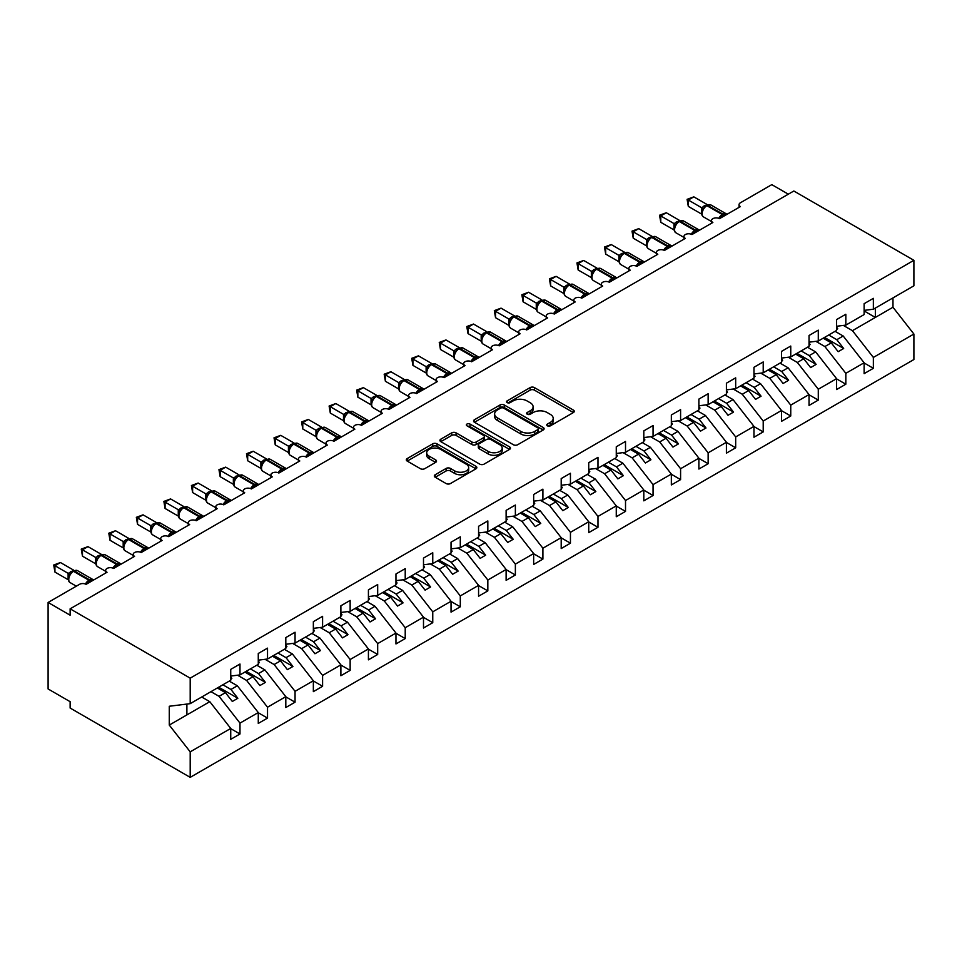 <?xml version="1.0" encoding="UTF-8"?>
<svg xmlns="http://www.w3.org/2000/svg" width="962" height="962" viewBox="0 0 962 962"><rect width="100%" height="100%" fill="white"/><g stroke="black" fill="none" stroke-linecap="round" stroke-linejoin="round"><path stroke-width="1.44" d="M547.378 425.829A2.14 1.239 0 0 0 550.396 425.829L573.376 412.566A3.054 1.768 0 0 0 574.278 411.327A3.054 1.768 0 0 0 573.376 410.077L534.451 387.602A3.054 1.768 0 0 0 530.134 387.602L507.154 400.865A2.14 1.239 0 0 0 506.529 401.743A2.14 1.239 0 0 0 507.154 402.609A2.14 1.239 0 0 0 510.185 402.609L513.155 400.901A9.788 5.652 0 0 1 526.996 400.901L530.242 402.765A9.788 5.652 0 0 1 533.104 406.77A9.788 5.652 0 0 1 530.242 410.762L527.26 412.482A2.14 1.239 0 0 0 526.635 413.347A2.14 1.239 0 0 0 527.26 414.225A2.14 1.239 0 0 0 530.29 414.225L533.261 412.506A9.788 5.652 0 0 1 547.101 412.506L550.348 414.382A9.788 5.652 0 0 1 553.21 418.374A9.788 5.652 0 0 1 550.348 422.366L547.378 424.086A2.14 1.239 0 0 0 546.753 424.963A2.14 1.239 0 0 0 547.378 425.829L547.378 424.086M435.197 474.747A3.054 1.768 0 0 0 434.307 475.998A3.054 1.768 0 0 0 435.197 477.236L446.115 483.549A3.054 1.768 0 0 0 450.444 483.549L475.962 468.819A3.054 1.768 0 0 0 476.851 467.568A3.054 1.768 0 0 0 475.962 466.317L437.037 443.843A3.054 1.768 0 0 0 432.708 443.843L407.191 458.573A3.054 1.768 0 0 0 406.301 459.824A3.054 1.768 0 0 0 407.191 461.075L420.382 468.686A3.054 1.768 0 0 0 424.711 468.686L435.63 462.385A3.054 1.768 0 0 0 436.52 461.135A3.054 1.768 0 0 0 435.63 459.884L429.088 456.108A8.177 4.726 0 0 1 426.695 452.765A8.177 4.726 0 0 1 431.746 448.412A8.177 4.726 0 0 1 440.656 449.434L466.281 464.225A8.177 4.726 0 0 1 468.674 467.568A8.177 4.726 0 0 1 463.624 471.933A8.177 4.726 0 0 1 454.713 470.899L450.444 468.434A3.054 1.768 0 0 0 446.115 468.434L435.197 474.747L435.197 477.236M864.116 310.377L873.364 309.223L913.9 285.822L913.9 260.317L793.83 191.005L70.13 608.826L70.13 615.187L48.1 602.465L79.497 584.343A4.678 2.694 0 0 1 86.099 584.343L107.035 572.258A4.678 2.694 0 0 1 105.664 570.358A4.678 2.694 0 0 1 108.55 567.857A4.678 2.694 0 0 1 113.636 568.446L134.572 556.361A4.678 2.694 0 0 1 133.201 554.449A4.678 2.694 0 0 1 136.087 551.96A4.678 2.694 0 0 1 141.173 552.549L162.109 540.464A4.678 2.694 0 0 1 160.738 538.552A4.678 2.694 0 0 1 163.624 536.062A4.678 2.694 0 0 1 168.723 536.652L189.646 524.567A4.678 2.694 0 0 1 188.275 522.655A4.678 2.694 0 0 1 191.161 520.165A4.678 2.694 0 0 1 196.26 520.743L217.184 508.67A4.678 2.694 0 0 1 215.813 506.758A4.678 2.694 0 0 1 218.699 504.268A4.678 2.694 0 0 1 223.797 504.846L244.721 492.76A4.678 2.694 0 0 1 243.35 490.86A4.678 2.694 0 0 1 246.236 488.359A4.678 2.694 0 0 1 251.335 488.949L272.258 476.863A4.678 2.694 0 0 1 270.887 474.963A4.678 2.694 0 0 1 273.773 472.462A4.678 2.694 0 0 1 278.872 473.051L299.795 460.966A4.678 2.694 0 0 1 298.424 459.054A4.678 2.694 0 0 1 301.31 456.565A4.678 2.694 0 0 1 306.409 457.154L327.333 445.069A4.678 2.694 0 0 1 325.974 443.157A4.678 2.694 0 0 1 328.848 440.668A4.678 2.694 0 0 1 333.946 441.257L354.87 429.172A4.678 2.694 0 0 1 353.511 427.26A4.678 2.694 0 0 1 356.397 424.771A4.678 2.694 0 0 1 361.484 425.348L382.419 413.275A4.678 2.694 0 0 1 381.048 411.363A4.678 2.694 0 0 1 383.934 408.874A4.678 2.694 0 0 1 389.021 409.451L409.956 397.366A4.678 2.694 0 0 1 408.585 395.466A4.678 2.694 0 0 1 411.471 392.965A4.678 2.694 0 0 1 416.558 393.554L437.494 381.469A4.678 2.694 0 0 1 436.123 379.569A4.678 2.694 0 0 1 439.009 377.068A4.678 2.694 0 0 1 444.095 377.657L465.031 365.572A4.678 2.694 0 0 1 463.66 363.66A4.678 2.694 0 0 1 466.546 361.171A4.678 2.694 0 0 1 471.633 361.76L492.568 349.675A4.678 2.694 0 0 1 491.197 347.763A4.678 2.694 0 0 1 494.083 345.274A4.678 2.694 0 0 1 499.17 345.863L520.105 333.778A4.678 2.694 0 0 1 518.734 331.866A4.678 2.694 0 0 1 521.62 329.377A4.678 2.694 0 0 1 526.719 329.954L547.643 317.881A4.678 2.694 0 0 1 546.272 315.969A4.678 2.694 0 0 1 549.158 313.48A4.678 2.694 0 0 1 554.256 314.057L575.18 301.972A4.678 2.694 0 0 1 573.809 300.072A4.678 2.694 0 0 1 576.695 297.571A4.678 2.694 0 0 1 581.794 298.16L602.717 286.075A4.678 2.694 0 0 1 601.346 284.175A4.678 2.694 0 0 1 604.232 281.674A4.678 2.694 0 0 1 609.331 282.263L630.254 270.178A4.678 2.694 0 0 1 628.883 268.266A4.678 2.694 0 0 1 631.769 265.777A4.678 2.694 0 0 1 636.868 266.366L657.792 254.281A4.678 2.694 0 0 1 656.421 252.369A4.678 2.694 0 0 1 659.307 249.88A4.678 2.694 0 0 1 664.405 250.469L685.329 238.384A4.678 2.694 0 0 1 683.97 236.472A4.678 2.694 0 0 1 686.844 233.982A4.678 2.694 0 0 1 691.943 234.56L712.866 222.487A4.678 2.694 0 0 1 711.507 220.575A4.678 2.694 0 0 1 714.393 218.085A4.678 2.694 0 0 1 719.48 218.663L740.415 206.577A4.678 2.694 180 0 1 739.044 204.678A4.678 2.694 180 0 1 740.415 202.766L771.801 184.644L788.323 194.18M913.9 260.317L190.199 678.15L70.13 608.826M513.371 444.721A3.054 1.768 0 0 0 517.7 444.721L543.205 429.99A3.054 1.768 0 0 0 544.107 428.739A3.054 1.768 0 0 0 543.205 427.489L504.292 405.014A3.054 1.768 0 0 0 499.963 405.014L474.446 419.745A3.054 1.768 0 0 0 473.544 420.995A3.054 1.768 0 0 0 474.446 422.246L513.371 444.721M467.845 426.298A2.14 1.239 0 0 1 470.009 426.599L470.009 424.062L509.583 446.897A3.054 1.768 0 0 1 510.485 448.148A3.054 1.768 0 0 1 509.583 449.398L484.066 464.129A3.054 1.768 0 0 1 479.749 464.129L440.824 441.654L451.743 435.401L451.743 432.852L440.824 439.165A3.054 1.768 0 0 0 439.923 440.416A3.054 1.768 0 0 0 440.824 441.654L440.824 439.165M451.743 435.401A3.054 1.768 0 0 1 456.06 435.401L456.06 432.852A3.054 1.768 0 0 0 451.743 432.852M456.06 432.852L471.849 441.967A3.054 1.768 0 0 0 476.178 441.967L483.417 437.794A3.054 1.768 0 0 0 484.319 436.544A3.054 1.768 0 0 0 483.417 435.293L466.991 425.805A2.14 1.239 0 0 1 466.354 424.927A2.14 1.239 0 0 1 467.676 423.785A2.14 1.239 0 0 1 470.009 424.062M190.199 678.15L190.199 703.655L230.736 680.242L230.736 669.372L239.983 664.033L239.983 674.903L230.736 676.058M239.983 674.903L258.273 664.345L258.273 653.475L267.52 648.135L267.52 659.006L258.273 660.16M267.52 659.006L285.81 648.448L285.81 637.578L295.057 632.226L295.057 643.109L285.81 644.263M295.057 643.109L313.347 632.551L313.347 621.668L322.595 616.329L322.595 627.212L313.347 628.354M322.595 627.212L340.885 616.654L340.885 605.771L350.144 600.432L350.144 611.303L340.885 612.457M350.144 611.303L368.422 600.757L368.422 589.874L377.681 584.535L377.681 595.406L368.422 596.56M377.681 595.406L395.959 584.848L395.959 573.977L405.218 568.638L405.218 579.509L395.959 580.663M405.218 579.509L423.496 568.951L423.496 558.08L432.756 552.741L432.756 563.612L423.496 564.766M432.756 563.612L451.034 553.054L451.034 542.183L460.293 536.832L460.293 547.715L451.034 548.869M460.293 547.715L478.571 537.157L478.571 526.274L487.83 520.935L487.83 531.818L478.571 532.96M487.83 531.818L506.12 521.26L506.12 510.377L515.367 505.038L515.367 515.909L506.12 517.063M515.367 515.909L533.657 505.363L533.657 494.48L542.905 489.141L542.905 500.012L533.657 501.166M542.905 500.012L561.195 489.454L561.195 478.583L570.442 473.244L570.442 484.114L561.195 485.269M570.442 484.114L588.732 473.557L588.732 462.686L597.979 457.347L597.979 468.217L588.732 469.372M597.979 468.217L616.269 457.659L616.269 446.789L625.516 441.438L625.516 452.32L616.269 453.475M625.516 452.32L643.806 441.762L643.806 430.88L653.054 425.541L653.054 436.423L643.806 437.566M653.054 436.423L671.344 425.865L671.344 414.983L680.591 409.644L680.591 420.514L671.344 421.669M680.591 420.514L698.881 409.968L698.881 399.086L708.14 393.747L708.14 404.617L698.881 405.772M708.14 404.617L726.418 394.059L726.418 383.189L735.677 377.85L735.677 388.72L726.418 389.875M735.677 388.72L753.955 378.162L753.955 367.292L763.215 361.952L763.215 372.823L753.955 373.977M763.215 372.823L781.493 362.265L781.493 351.395L790.752 346.043L790.752 356.926L781.493 358.08M790.752 356.926L809.03 346.368L809.03 335.497L818.289 330.146L818.289 341.029L809.03 342.183M818.289 341.029L836.567 330.471L836.567 319.588L845.826 314.249L845.826 325.12L836.567 326.274M230.736 728.643L239.983 733.982L239.983 723.111L258.273 712.553L237.337 685.774L229.245 681.108M210.955 691.666L219.059 696.332L239.983 723.111M258.273 712.746L267.52 718.085L267.52 707.214L285.81 696.656L264.875 669.877L256.782 665.211M237.542 675.204L246.597 680.435L267.52 707.214M285.81 696.849L295.057 702.188L295.057 691.317L313.347 680.759L292.424 653.98L284.319 649.302M265.079 659.307L274.134 664.538L295.057 691.317M313.347 680.952L322.595 686.291L322.595 675.408L340.885 664.862L319.961 638.083L311.856 633.405M292.616 643.41L301.671 648.641L322.595 675.408M340.885 665.043L350.144 670.394L350.144 659.511L368.422 648.953L347.498 622.186L339.394 617.508M320.154 627.513L329.208 632.743L350.144 659.511M368.422 649.146L377.681 654.485L377.681 643.614L395.959 633.056L375.036 606.288L366.931 601.611M347.691 611.616L356.746 616.846L377.681 643.614M395.959 633.249L405.218 638.588L405.218 627.717L423.496 617.159L402.573 590.379L394.48 585.714M375.228 595.718L384.283 600.937L405.218 627.717M423.496 617.351L432.756 622.691L432.756 611.82L451.034 601.262L430.11 574.482L422.017 569.817M402.765 579.809L411.82 585.04L432.756 611.82M451.034 601.454L460.293 606.794L460.293 595.923L478.571 585.365L457.647 558.585L449.555 553.908M430.303 563.912L439.357 569.143L460.293 595.923M478.571 585.557L487.83 590.896L487.83 580.014L506.12 569.468L485.185 542.688L477.092 538.011M457.84 548.015L466.895 553.246L487.83 580.014M506.12 569.648L515.367 574.999L515.367 564.117L533.657 553.559L512.722 526.791L504.629 522.113M485.377 532.118L494.444 537.349L515.367 564.117M533.657 553.751L542.905 559.102L542.905 548.22L561.195 537.662L540.259 510.894L532.166 506.216M512.926 516.221L521.981 521.452L542.905 548.22M561.195 537.854L570.442 543.193L570.442 532.323L588.732 521.765L567.796 494.997L559.704 490.319M540.464 500.324L549.518 505.543L570.442 532.323M588.732 521.957L597.979 527.296L597.979 516.426L616.269 505.868L595.334 479.088L587.241 474.422M568.001 484.415L577.056 489.646L597.979 516.426M616.269 506.06L625.516 511.399L625.516 500.529L643.806 489.971L622.871 463.191L614.778 458.513M595.538 468.518L604.593 473.749L625.516 500.529M643.806 490.163L653.054 495.502L653.054 484.62L671.344 474.074L650.42 447.294L642.315 442.616M623.075 452.621L632.13 457.852L653.054 484.62M671.344 474.254L680.591 479.605L680.591 468.722L698.881 458.165L677.957 431.397L669.853 426.719M650.613 436.724L659.667 441.955L680.591 468.722M698.881 458.357L708.14 463.708L708.14 452.825L726.418 442.267L705.495 415.5L697.39 410.822M678.15 420.827L687.205 426.058L708.14 452.825M726.418 442.46L735.677 447.799L735.677 436.928L753.955 426.37L733.032 399.603L724.927 394.925M705.687 404.93L714.742 410.149L735.677 436.928M753.955 426.563L763.215 431.902L763.215 421.031L781.493 410.473L760.569 383.694L752.476 379.028M733.224 389.021L742.279 394.252L763.215 421.031M781.493 410.666L790.752 416.005L790.752 405.134L809.03 394.576L788.106 367.797L780.014 363.119M760.762 373.124L769.816 378.355L790.752 405.134M809.03 394.769L818.289 400.108L818.289 389.225L836.567 378.679L815.644 351.9L807.551 347.222M788.299 357.227L797.354 362.458L818.289 389.225M836.567 378.86L845.826 384.211L845.826 373.328L864.116 362.77L864.116 373.653L873.364 368.314L873.364 357.431L913.9 334.03L913.9 359.535L190.199 777.356L70.13 708.044L70.13 701.683L48.1 688.96L48.1 602.465M815.836 341.33L824.891 346.56L845.826 373.328M873.364 309.223L873.364 298.352L864.116 303.691L864.116 314.574L845.826 325.12M864.116 362.963L873.364 368.314M843.373 325.433L852.44 330.663L873.364 357.431M190.199 703.655L169.264 706.252L169.264 725.083L209.8 701.683L201.707 697.005M209.8 701.683L230.736 728.45L230.736 739.333L239.983 733.982M267.52 718.085L258.273 723.424L258.273 712.553M295.057 702.188L285.81 707.527L285.81 696.656M322.595 686.291L313.347 691.63L313.347 680.759M350.144 670.394L340.885 675.733L340.885 664.862M377.681 654.485L368.422 659.836L368.422 648.953M405.218 638.588L395.959 643.939L395.959 633.056M432.756 622.691L423.496 628.03L423.496 617.159M460.293 606.794L451.034 612.133L451.034 601.262M487.83 590.896L478.571 596.236L478.571 585.365M515.367 574.999L506.12 580.339L506.12 569.468M542.905 559.102L533.657 564.441L533.657 553.559M570.442 543.193L561.195 548.544L561.195 537.662M597.979 527.296L588.732 532.635L588.732 521.765M625.516 511.399L616.269 516.738L616.269 505.868M653.054 495.502L643.806 500.841L643.806 489.971M680.591 479.605L671.344 484.944L671.344 474.074M708.14 463.708L698.881 469.047L698.881 458.165M735.677 447.799L726.418 453.15L726.418 442.267M763.215 431.902L753.955 437.241L753.955 426.37M790.752 416.005L781.493 421.344L781.493 410.473M818.289 400.108L809.03 405.447L809.03 394.576M845.826 384.211L836.567 389.55L836.567 378.679M169.264 725.083L190.199 751.851L230.736 728.45M190.199 751.851L190.199 777.356M219.059 696.332L225.445 692.652L232.335 701.454L237.842 698.28L230.952 689.465L237.337 685.774M217.352 687.974L225.445 692.652M222.859 684.788L230.952 689.465M246.597 680.435L252.982 676.743L259.872 685.557L265.38 682.383L258.489 673.568L264.875 669.877M244.889 672.077L252.982 676.743M250.397 668.891L258.489 673.568M274.134 664.538L280.519 660.846L287.41 669.66L292.917 666.474L286.027 657.671L292.424 653.98M272.426 656.18L280.519 660.846M277.934 652.994L286.027 657.671M301.671 648.641L308.056 644.949L314.947 653.763L320.454 650.577L313.564 641.774L319.961 638.083M299.964 640.271L308.056 644.949M305.471 637.097L313.564 641.774M329.208 632.743L335.594 629.052L342.484 637.866L347.991 634.679L341.101 625.877L347.498 622.186M327.501 624.374L335.594 629.052M333.008 621.199L341.101 625.877M356.746 616.846L363.131 613.155L370.021 621.957L375.529 618.782L368.638 609.968L375.036 606.288M355.038 608.477L363.131 613.155M360.546 605.302L368.638 609.968M384.283 600.937L390.68 597.258L397.559 606.06L403.066 602.885L396.188 594.071L402.573 590.379M382.575 592.58L390.68 597.258M388.083 589.393L396.188 594.071M411.82 585.04L418.217 581.361L425.096 590.163L430.603 586.988L423.725 578.174L430.11 574.482M410.113 576.683L418.217 581.361M415.62 573.496L423.725 578.174M439.357 569.143L445.755 565.452L452.633 574.266L458.14 571.079L451.262 562.277L457.647 558.585M437.65 560.786L445.755 565.452M443.157 557.599L451.262 562.277M466.895 553.246L473.292 549.555L480.17 558.369L485.678 555.182L478.799 546.38L485.185 542.688M465.187 544.877L473.292 549.555M470.695 541.702L478.799 546.38M494.444 537.349L500.829 533.657L507.708 542.472L513.215 539.285L506.337 530.483L512.722 526.791M492.736 528.98L500.829 533.657M498.244 525.805L506.337 530.483M521.981 521.452L528.366 517.76L535.257 526.563L540.764 523.388L533.874 514.574L540.259 510.894M520.274 513.083L528.366 517.76M525.781 509.908L533.874 514.574M549.518 505.543L555.904 501.863L562.794 510.666L568.302 507.491L561.411 498.677L567.796 494.997M547.811 497.186L555.904 501.863M553.318 494.011L561.411 498.677M577.056 489.646L583.441 485.966L590.331 494.769L595.839 491.594L588.948 482.78L595.334 479.088M575.348 481.289L583.441 485.966M580.856 478.102L588.948 482.78M604.593 473.749L610.978 470.057L617.869 478.872L623.376 475.685L616.486 466.883L622.871 463.191M602.885 465.392L610.978 470.057M608.393 462.205L616.486 466.883M632.13 457.852L638.515 454.16L645.406 462.975L650.913 459.788L644.023 450.986L650.42 447.294M630.423 449.482L638.515 454.16M635.93 446.308L644.023 450.986M659.667 441.955L666.053 438.263L672.943 447.077L678.451 443.891L671.56 435.089L677.957 431.397M657.96 433.585L666.053 438.263M663.467 430.411L671.56 435.089M687.205 426.058L693.59 422.366L700.48 431.168L705.988 427.994L699.097 419.179L705.495 415.5M685.497 417.688L693.59 422.366M691.005 414.514L699.097 419.179M714.742 410.149L721.127 406.469L728.018 415.271L733.525 412.097L726.635 403.282L733.032 399.603M713.034 401.791L721.127 406.469M718.542 398.617L726.635 403.282M742.279 394.252L748.676 390.572L755.555 399.374L761.062 396.2L754.184 387.385L760.569 383.694M740.572 385.894L748.676 390.572M746.079 382.708L754.184 387.385M769.816 378.355L776.214 374.663L783.092 383.477L788.599 380.291L781.721 371.488L788.106 367.797M768.109 369.997L776.214 374.663M773.616 366.811L781.721 371.488M797.354 362.458L803.751 358.766L810.629 367.58L816.137 364.394L809.258 355.591L815.644 351.9M795.646 354.088L803.751 358.766M801.154 350.914L809.258 355.591M824.891 346.56L831.288 342.869L838.167 351.683L843.674 348.497L836.796 339.694L843.181 336.003L864.116 362.77M823.183 338.191L831.288 342.869M828.691 335.017L836.796 339.694M843.181 336.003L835.088 331.325M852.44 330.663L892.976 307.251L913.9 334.03M864.116 310.942L875.348 317.436L875.348 308.08M892.976 297.907L892.976 307.251M186.893 714.91L186.893 704.064M824.506 337.434L843.674 348.497M796.969 353.331L816.137 364.394M769.432 369.228L788.599 380.291M741.894 385.125L761.062 396.2M714.357 401.034L733.525 412.097M686.82 416.931L705.988 427.994M659.283 432.828L678.451 443.891M631.745 448.725L650.913 459.788M604.208 464.622L623.376 475.685M576.671 480.519L595.839 491.594M549.134 496.416L568.302 507.491M521.596 512.325L540.764 523.388M494.047 528.222L513.215 539.285M466.51 544.119L485.678 555.182M438.973 560.016L458.14 571.079M411.435 575.913L430.603 586.988M383.898 591.81L403.066 602.885M356.361 607.719L375.529 618.782M328.824 623.616L347.991 634.679M301.286 639.514L320.454 650.577M273.749 655.411L292.917 666.474M246.212 671.308L265.38 682.383M218.675 687.205L237.842 698.28M548.232 426.142L550.348 424.915A9.788 5.652 0 0 0 553.21 420.923L553.21 418.374M533.104 406.77L533.104 409.307A9.788 5.652 0 0 1 530.242 413.299L528.114 414.526M573.376 410.077L573.376 412.566L534.451 390.139A3.054 1.768 0 0 0 530.134 390.139L508.008 402.91M543.169 430.014L504.292 407.563A3.054 1.768 0 0 0 499.963 407.563L474.482 422.27M537.806 429.617A2.14 1.239 0 0 0 538.431 428.739A2.14 1.239 0 0 0 537.806 427.862L503.643 408.141A2.14 1.239 0 0 0 500.613 408.141L497.474 409.944A9.788 5.652 0 0 0 494.612 413.949A9.788 5.652 0 0 0 497.474 417.941L520.827 431.421A9.788 5.652 0 0 0 534.668 431.421L537.806 429.617L537.806 432.154A2.14 1.239 0 0 0 538.431 431.277L538.431 428.739M494.612 413.949L494.612 416.486A9.788 5.652 0 0 0 497.474 420.478L497.474 417.941M537.806 432.154L534.668 433.97A9.788 5.652 0 0 1 520.827 433.97L497.474 420.478M456.06 435.401L471.849 444.516A3.054 1.768 0 0 0 476.178 444.516L483.417 440.331A3.054 1.768 0 0 0 484.319 439.081L484.319 436.544M470.009 426.599L509.547 449.422M488.227 451.431A8.177 4.726 0 0 0 497.15 452.453A8.177 4.726 0 0 0 502.2 448.088A8.177 4.726 0 0 0 499.795 444.745L490.776 439.538A3.054 1.768 0 0 0 486.447 439.538L479.208 443.722A3.054 1.768 0 0 0 478.306 444.973A3.054 1.768 0 0 0 479.208 446.212L488.227 451.431L488.227 453.968A8.177 4.726 0 0 0 497.15 455.002A8.177 4.726 0 0 0 502.2 450.637L502.2 448.088M478.306 444.973L478.306 447.51A3.054 1.768 0 0 0 479.208 448.761L479.208 446.212M488.227 453.968L479.208 448.761M468.674 467.568L468.674 470.105A8.177 4.726 0 0 1 463.624 474.47A8.177 4.726 0 0 1 454.713 473.448L450.444 470.983A3.054 1.768 0 0 0 446.115 470.983L435.233 477.26M426.695 452.765L426.695 455.315A8.177 4.726 0 0 0 429.088 458.658L429.088 456.108M435.594 462.409L429.088 458.658M475.913 468.843L437.037 446.392A3.054 1.768 0 0 0 432.708 446.392L407.239 461.099M836.567 327.068L837.674 328.619L836.567 329.244M837.674 328.619L836.567 329.75M719.516 218.639L719.287 218.037L726.394 213.937M688.311 206.397L687.096 199.338L688.311 200.036L693.818 196.849L707.106 204.521L701.599 207.708L688.311 200.036L688.311 206.397L701.502 214.009L701.49 207.696A3.427 2.489 18 0 1 702.332 210.125M706.541 205.423A1.563 0.902 -120 0 1 706.745 205.207L710.882 204.942A6.698 3.872 120 0 0 707.527 205.279A1.563 0.902 -120 0 0 706.745 205.207L706.084 205.579A1.563 0.902 60 0 0 705.88 205.808L702.344 210.101C701.226 213.54 701.623 215.825 703.523 216.931L711.507 221.537M703.426 208.886L701.599 207.708M687.096 199.338L693.818 196.849M809.03 342.965L810.136 344.516L809.03 345.154M810.136 344.516L809.03 345.647M781.493 358.862L782.599 360.413L781.493 361.051M782.599 360.413L781.493 361.544M753.955 374.759L755.062 376.31L753.955 376.948M755.062 376.31L753.955 377.441M726.418 390.656L727.525 392.207L726.418 392.845M727.525 392.207L726.418 393.35M691.979 234.548L691.75 233.946L698.845 229.834M660.774 222.294L659.559 215.235L660.774 215.933L666.281 212.746L679.569 220.43L674.061 223.605L660.774 215.933L660.774 222.294L673.965 229.906L673.965 223.545M679.004 221.32A1.563 0.902 -120 0 1 679.208 221.104L683.345 220.851A6.698 3.872 120 0 0 679.99 221.176A1.563 0.902 -120 0 0 679.208 221.104L678.547 221.476A1.563 0.902 60 0 0 678.342 221.705L674.807 225.998A3.427 2.489 18 0 0 673.953 223.593M675.889 224.795L674.061 223.605M659.559 215.235L666.281 212.746M664.441 250.445L664.201 249.843L671.308 245.743M633.236 238.191L632.022 231.133L633.236 231.83L638.744 228.655L652.032 236.327L646.524 239.502L633.236 231.83L633.236 238.191L646.428 245.803L646.428 239.442M651.466 237.217A1.563 0.902 -120 0 1 651.671 237.001L655.807 236.748A6.698 3.872 120 0 0 652.452 237.073A1.563 0.902 -120 0 0 651.671 237.001L651.009 237.386A1.563 0.902 60 0 0 650.805 237.602L649.049 239.021M669.059 247.775A3.427 1.984 60 0 1 668.867 247.27A1.563 0.902 -120 0 0 667.868 245.983L652.452 237.073L651.791 237.458A1.563 0.902 60 0 0 651.009 237.386L647.258 241.907C646.151 245.346 646.548 247.619 648.448 248.725L656.421 253.343M648.352 240.692L646.524 239.502M632.022 231.133L638.744 228.655M636.904 266.342L636.664 265.74L643.77 261.64M605.687 254.088L604.485 247.03L605.687 247.727L611.195 244.552L624.494 252.224L618.987 255.399L605.687 247.727L605.687 254.088L618.891 261.712L618.891 255.351M623.929 253.114A1.563 0.902 -120 0 1 624.134 252.898L628.258 252.645A6.698 3.872 120 0 0 624.915 252.97A1.563 0.902 -120 0 0 624.134 252.898L623.472 253.283A1.563 0.902 60 0 0 623.268 253.499L619.72 257.804A3.427 2.489 18 0 0 618.867 255.387M620.815 256.589L618.987 255.399M604.485 247.03L611.195 244.552M609.367 282.239L609.126 281.638L616.233 277.537M578.15 269.985L576.947 262.927L578.15 263.624L583.657 260.449L596.957 268.121L591.45 271.308L578.15 263.624L578.15 269.985L591.353 277.609L591.353 271.248M596.38 269.023A1.563 0.902 -120 0 1 596.596 268.795L600.721 268.542A6.698 3.872 120 0 0 597.378 268.879A1.563 0.902 -120 0 0 596.596 268.795L595.935 269.18A1.563 0.902 60 0 0 595.731 269.396L592.183 273.701C591.077 277.14 591.474 279.413 593.362 280.531L601.346 285.137M593.277 272.486L591.45 271.308M576.947 262.927L583.657 260.449M698.881 406.565L699.987 408.104L698.881 408.742M699.987 408.104L698.881 409.247M581.83 298.136L581.589 297.535L588.696 293.434M550.613 285.882L549.41 278.824L550.613 279.521L556.12 276.347L569.42 284.018L563.912 287.205L550.613 279.521L550.613 285.882L563.816 293.506L563.816 287.145M568.843 284.92A1.563 0.902 -120 0 1 569.059 284.692L573.184 284.439A6.698 3.872 120 0 0 569.841 284.776A1.563 0.902 -120 0 0 569.059 284.692L568.398 285.077A1.563 0.902 60 0 0 568.181 285.293L564.646 289.598A3.427 2.489 18 0 0 563.792 287.193M565.74 288.384L563.912 287.205M549.41 278.824L556.12 276.347M671.344 422.462L672.45 424.014L671.344 424.639M672.45 424.014L671.344 425.144M554.292 314.033L554.052 313.432L561.159 309.331M523.075 301.791L521.873 294.733L523.075 295.43L528.583 292.244L541.883 299.916L536.375 303.102L523.075 295.43L523.075 301.791L536.267 309.403L536.267 303.042M541.305 300.817A1.563 0.902 -120 0 1 541.522 300.601L545.646 300.336A6.698 3.872 120 0 0 542.303 300.673A1.563 0.902 -120 0 0 541.522 300.601L540.86 300.974A1.563 0.902 60 0 0 540.644 301.202L537.109 305.495A3.427 2.489 18 0 0 536.255 303.09M538.203 304.281L536.375 303.102M521.873 294.733L528.583 292.244M643.806 438.359L644.913 439.911L643.806 440.548M644.913 439.911L643.806 441.041M526.755 329.942L526.515 329.341L533.621 325.228M495.538 317.688L494.324 310.63L495.538 311.327L501.046 308.141L514.345 315.825L508.826 318.999L495.538 311.327L495.538 317.688L508.73 325.3L508.718 318.987A3.427 2.489 18 0 1 509.559 321.416M513.768 316.714A1.563 0.902 -120 0 1 513.985 316.498L518.109 316.245A6.698 3.872 120 0 0 514.766 316.57A1.563 0.902 -120 0 0 513.985 316.498L513.323 316.871A1.563 0.902 60 0 0 513.107 317.099L509.571 321.392C508.465 324.831 508.85 327.116 510.75 328.222L518.734 332.828M510.666 320.19L508.826 318.999M494.324 310.63L501.046 308.141M616.269 454.256L617.363 455.808L616.269 456.445M617.363 455.808L616.269 456.938M499.218 345.839L498.977 345.238L506.084 341.137M468.001 333.586L466.786 326.527L468.001 327.224L473.508 324.05L486.808 331.722L481.289 334.896L468.001 327.224L468.001 333.586L481.192 341.197L481.192 334.836M486.231 332.611A1.563 0.902 -120 0 1 486.447 332.395L490.572 332.143A6.698 3.872 120 0 0 487.229 332.467A1.563 0.902 -120 0 0 486.447 332.395L485.786 332.78A1.563 0.902 60 0 0 485.569 332.996L482.034 337.301A3.427 2.489 18 0 0 481.18 334.884M483.128 336.087L481.289 334.896M466.786 326.527L473.508 324.05M588.732 470.153L589.826 471.705L588.732 472.342M589.826 471.705L588.732 472.835M471.681 361.736L471.44 361.135L478.547 357.034M440.464 349.483L439.249 342.424L440.464 343.121L445.971 339.947L459.271 347.619L453.751 350.793L440.464 343.121L440.464 349.483L453.655 357.094L453.643 350.781A3.427 2.489 18 0 1 454.485 353.222M458.694 348.509A1.563 0.902 -120 0 1 458.91 348.292L463.035 348.04A6.698 3.872 120 0 0 459.68 348.364A1.563 0.902 -120 0 0 458.91 348.292L458.249 348.677A1.563 0.902 60 0 0 458.032 348.893L454.497 353.198C453.391 356.637 453.775 358.91 455.675 360.016L463.66 364.634M455.591 351.984L453.751 350.793M439.249 342.424L445.971 339.947M561.195 486.05L562.289 487.602L561.195 488.239M562.289 487.602L561.195 488.744M444.143 377.633L443.903 377.032L451.01 372.931M412.926 365.38L411.712 358.321L412.926 359.018L418.434 355.844L431.734 363.516L426.214 366.702L412.926 359.018L412.926 365.38L426.118 373.003L426.118 366.642M431.156 364.418A1.563 0.902 -120 0 1 431.373 364.189L435.497 363.937A6.698 3.872 120 0 0 432.142 364.273A1.563 0.902 -120 0 0 431.373 364.189L430.711 364.574A1.563 0.902 60 0 0 430.495 364.79L426.96 369.095A3.427 2.489 18 0 0 426.106 366.678M428.054 367.881L426.214 366.702M411.712 358.321L418.434 355.844M533.657 501.948L534.752 503.499L533.657 504.136M534.752 503.499L533.657 504.641M416.594 393.53L416.366 392.929L423.472 388.828M385.389 381.277L384.175 374.218L385.389 374.915L390.897 371.741L404.184 379.413L398.677 382.599L385.389 374.915L385.389 381.277L398.581 388.901L398.581 382.539M403.619 380.315A1.563 0.902 -120 0 1 403.836 380.086L407.96 379.834A6.698 3.872 120 0 0 404.605 380.17A1.563 0.902 -120 0 0 403.836 380.086L403.174 380.471A1.563 0.902 60 0 0 402.958 380.687L399.422 384.992C398.304 388.432 398.701 390.704 400.601 391.823L408.585 396.428M400.505 383.778L398.677 382.599M384.175 374.218L390.897 371.741M506.12 517.857L507.214 519.408L506.12 520.033M507.214 519.408L506.12 520.538M389.057 409.427L388.828 408.826L395.935 404.725M357.852 397.186L356.637 390.127L357.852 390.825L363.359 387.638L376.647 395.31L371.14 398.496L357.852 390.825L357.852 397.186L371.043 404.798L371.043 398.436M376.082 396.212A1.563 0.902 -120 0 1 376.286 395.995L380.423 395.731A6.698 3.872 120 0 0 377.068 396.067A1.563 0.902 -120 0 0 376.286 395.995L375.637 396.368A1.563 0.902 60 0 0 375.42 396.597L371.885 400.889A3.427 2.489 18 0 0 371.031 398.484M372.967 399.675L371.14 398.496M356.637 390.127L363.359 387.638M478.571 533.754L479.677 535.305L478.571 535.942M479.677 535.305L478.571 536.435M361.52 425.336L361.291 424.735L368.398 420.622M330.315 413.083L329.1 406.024L330.315 406.722L335.822 403.535L349.11 411.219L343.602 414.394L330.315 406.722L330.315 413.083L343.506 420.695L343.506 414.333M348.545 412.109A1.563 0.902 -120 0 1 348.749 411.892L352.886 411.64A6.698 3.872 120 0 0 349.531 411.964A1.563 0.902 -120 0 0 348.749 411.892L348.088 412.265A1.563 0.902 60 0 0 347.883 412.494L344.348 416.786A3.427 2.489 18 0 0 343.494 414.382M345.43 415.584L343.602 414.394M329.1 406.024L335.822 403.535M451.034 549.651L452.14 551.202L451.034 551.839M452.14 551.202L451.034 552.332M333.982 441.233L333.754 440.632L340.849 436.532M302.777 428.98L301.563 421.921L302.777 422.619L308.285 419.444L321.573 427.116L316.065 430.291L302.777 422.619L302.777 428.98L315.969 436.592L315.957 430.279A3.427 2.489 18 0 1 316.799 432.708L317.893 431.481L316.065 430.291M321.007 428.006A1.563 0.902 -120 0 1 321.212 427.789L325.348 427.537A6.698 3.872 120 0 0 321.993 427.862A1.563 0.902 -120 0 0 321.212 427.789L320.55 428.174A1.563 0.902 60 0 0 320.346 428.391L317.893 431.481M301.563 421.921L308.285 419.444M423.496 565.548L424.603 567.099L423.496 567.736M424.603 567.099L423.496 568.229M306.445 457.13L306.205 456.529L313.311 452.429M275.24 444.877L274.026 437.818L275.24 438.516L280.748 435.341L294.035 443.013L288.528 446.188L275.24 438.516L275.24 444.877L288.432 452.489L288.432 446.14M293.47 443.903A1.563 0.902 -120 0 1 293.675 443.686L297.811 443.434A6.698 3.872 120 0 0 294.456 443.759A1.563 0.902 -120 0 0 293.675 443.686L293.013 444.071A1.563 0.902 60 0 0 292.809 444.288L289.261 448.593A3.427 2.489 18 0 0 288.42 446.176M290.356 447.378L288.528 446.188M274.026 437.818L280.748 435.341M395.959 581.445L397.065 582.996L395.959 583.633M397.065 582.996L395.959 584.138M278.908 473.027L278.667 472.426L285.774 468.326M247.691 460.774L246.488 453.715L247.691 454.413L253.198 451.238L266.498 458.91L260.991 462.097L247.691 454.413L247.691 460.774L260.894 468.398L260.87 462.073A3.427 2.489 18 0 1 261.724 464.514M265.933 459.812A1.563 0.902 -120 0 1 266.137 459.583L270.262 459.331A6.698 3.872 120 0 0 266.919 459.668A1.563 0.902 -120 0 0 266.137 459.583L265.476 459.968A1.563 0.902 60 0 0 265.271 460.185L261.724 464.49C260.618 467.929 261.015 470.202 262.903 471.32L270.887 475.925M262.818 463.275L260.991 462.097M246.488 453.715L253.198 451.238M368.422 597.342L369.528 598.893L368.422 599.53M369.528 598.893L368.422 600.035M251.371 488.924L251.13 488.323L258.237 484.223M220.154 476.671L218.951 469.612L220.154 470.31L225.661 467.135L238.961 474.807L233.453 477.994L220.154 470.31L220.154 476.671L233.357 484.295L233.357 477.934M238.384 475.709A1.563 0.902 -120 0 1 238.6 475.481L242.725 475.228A6.698 3.872 120 0 0 239.382 475.565A1.563 0.902 -120 0 0 238.6 475.481L237.939 475.865A1.563 0.902 60 0 0 237.734 476.082L234.187 480.387A3.427 2.489 18 0 0 233.333 477.982M235.281 479.172L233.453 477.994M218.951 469.612L225.661 467.135M340.885 613.251L341.991 614.79L340.885 615.427M341.991 614.79L340.885 615.933M223.833 504.822L223.593 504.22L230.7 500.12M192.616 492.568L191.414 485.521L192.616 486.219L198.124 483.032L211.424 490.704L205.916 493.891L192.616 486.219L192.616 492.568L205.82 500.192L205.82 493.831M210.846 491.606A1.563 0.902 -120 0 1 211.063 491.39L215.187 491.125A6.698 3.872 120 0 0 211.844 491.462A1.563 0.902 -120 0 0 211.063 491.39L210.401 491.762A1.563 0.902 60 0 0 210.185 491.991L206.65 496.284C205.543 499.723 205.94 501.996 207.828 503.114L215.813 507.72M207.744 495.069L205.916 493.891M191.414 485.521L198.124 483.032M313.347 629.148L314.454 630.699L313.347 631.337M314.454 630.699L313.347 631.83M196.296 520.731L196.056 520.129L203.162 516.017M165.079 508.477L163.877 501.418L165.079 502.116L170.587 498.929L183.886 506.601L178.379 509.788L165.079 502.116L165.079 508.477L178.271 516.089L178.271 509.728M183.309 507.503A1.563 0.902 -120 0 1 183.526 507.287L187.65 507.034A6.698 3.872 120 0 0 184.307 507.359A1.563 0.902 -120 0 0 183.526 507.287L182.864 507.659A1.563 0.902 60 0 0 182.648 507.888L179.112 512.181A3.427 2.489 18 0 0 178.259 509.776M180.207 510.966L178.379 509.788M163.877 501.418L170.587 498.929M285.81 645.045L286.916 646.596L285.81 647.234M286.916 646.596L285.81 647.727M168.759 536.628L168.518 536.026L175.625 531.926M137.542 524.374L136.339 517.315L137.542 518.013L143.049 514.838L156.349 522.51L150.83 525.685L137.542 518.013L137.542 524.374L150.733 531.986L150.733 525.625M155.772 523.4A1.563 0.902 -120 0 1 155.988 523.184L160.113 522.931A6.698 3.872 120 0 0 156.77 523.256A1.563 0.902 -120 0 0 155.988 523.184L155.327 523.568A1.563 0.902 60 0 0 155.11 523.785L151.575 528.09A3.427 2.489 18 0 0 150.721 525.673M152.669 526.875L150.83 525.685M136.339 517.315L143.049 514.838M258.273 660.942L259.367 662.493L258.273 663.131M259.367 662.493L258.273 663.624M141.222 552.525L140.981 551.923L148.088 547.823M110.005 540.271L108.79 533.213L110.005 533.91L115.512 530.735L128.812 538.407L123.292 541.582L110.005 533.91L110.005 540.271L123.196 547.883L123.184 541.57A3.427 2.489 18 0 1 124.026 544.011L125.132 542.772L123.292 541.582M128.235 539.297A1.563 0.902 -120 0 1 128.451 539.081L132.576 538.828A6.698 3.872 120 0 0 129.233 539.153A1.563 0.902 -120 0 0 128.451 539.081L127.79 539.466A1.563 0.902 60 0 0 127.573 539.682L125.132 542.772M108.79 533.213L115.512 530.735M230.736 676.839L231.83 678.39L230.736 679.028M231.83 678.39L230.736 679.533M113.684 568.422L113.444 567.82L120.551 563.72M82.467 556.168L81.253 549.11L82.467 549.807L87.975 546.632L101.275 554.304L95.755 557.491L82.467 549.807L82.467 556.168L95.659 563.792L95.659 557.431M100.697 555.206A1.563 0.902 -120 0 1 100.914 554.978L105.038 554.725A6.698 3.872 120 0 0 101.683 555.062A1.563 0.902 -120 0 0 100.914 554.978L100.252 555.363A1.563 0.902 60 0 0 100.036 555.579L96.501 559.884A3.427 2.489 18 0 0 95.647 557.467M97.595 558.669L95.755 557.491M81.253 549.11L87.975 546.632M86.147 584.319L85.907 583.718L93.013 579.617M54.93 572.065L53.716 565.007L54.93 565.704L60.438 562.529L73.737 570.201L68.218 573.388L54.93 565.704L54.93 572.065L68.122 579.689L68.11 573.364A3.427 2.489 18 0 1 68.951 575.805M73.16 571.103A1.563 0.902 -120 0 1 73.377 570.875L77.501 570.622A6.698 3.872 120 0 0 74.146 570.959A1.563 0.902 -120 0 0 73.377 570.875L72.715 571.26A1.563 0.902 60 0 0 72.499 571.476L68.963 575.781C67.857 579.22 68.242 581.493 70.142 582.611L76.323 586.171M70.058 574.567L68.218 573.388M53.716 565.007L60.438 562.529M550.348 424.915L550.348 422.366M527.26 414.225L527.26 412.482M530.242 413.299L530.242 410.762M507.154 402.609L507.154 400.865M530.134 390.139L530.134 387.602M534.451 390.139L534.451 387.602M474.446 422.246L474.446 419.745M499.963 407.563L499.963 405.014M504.292 407.563L504.292 405.014M543.205 429.99L543.205 427.489M520.827 433.97L520.827 431.421M534.668 433.97L534.668 431.421M471.849 444.516L471.849 441.967M476.178 444.516L476.178 441.967M483.417 440.331L483.417 437.794M509.583 449.398L509.583 446.897M446.115 470.983L446.115 468.434M450.444 470.983L450.444 468.434M454.713 473.448L454.713 470.899M435.63 462.385L435.63 459.884M407.191 461.075L407.191 458.573M432.708 446.392L432.708 443.843M437.037 446.392L437.037 443.843M475.962 468.819L475.962 466.317M724.145 215.981A3.427 1.984 60 0 1 723.941 215.464A1.563 0.902 -120 0 0 722.955 214.177A6.698 3.872 -60 0 1 726.298 213.853L726.959 214.346M718.806 218.338A6.698 3.872 -60 0 1 722.294 214.562L722.955 214.177L707.527 205.279L706.866 205.664A6.698 3.872 120 0 0 702.128 213.865A6.698 3.872 120 0 0 703.523 216.931M704.124 207.227L706.084 205.579A1.563 0.902 60 0 1 706.866 205.664L722.294 214.562A1.563 0.902 60 0 1 723.28 215.849A3.427 1.984 60 0 0 723.484 216.354M705.362 206.072A3.427 1.984 60 0 1 704.364 205.736M704.905 206.445A3.427 1.984 60 0 1 703.703 206.121M696.608 231.878A3.427 1.984 60 0 1 696.404 231.373A1.563 0.902 -120 0 0 695.418 230.086A6.698 3.872 -60 0 1 698.761 229.75L699.422 230.243M691.269 234.247A6.698 3.872 -60 0 1 694.756 230.459L695.418 230.086L679.99 221.176L679.328 221.561A6.698 3.872 120 0 0 674.59 229.762A6.698 3.872 120 0 0 675.985 232.828L683.97 237.434M676.587 223.124L678.547 221.476A1.563 0.902 60 0 1 679.328 221.561L694.756 230.459A1.563 0.902 60 0 1 695.742 231.746A3.427 1.984 60 0 0 695.947 232.251M677.825 221.969A3.427 1.984 60 0 1 676.827 221.633M677.368 222.342A3.427 1.984 60 0 1 676.166 222.018M663.732 250.144A6.698 3.872 -60 0 1 667.207 246.356L667.868 245.983A6.698 3.872 -60 0 1 671.223 245.647L671.885 246.152M668.398 248.16A3.427 1.984 60 0 1 668.205 247.655A1.563 0.902 60 0 0 667.207 246.356L651.791 237.458A6.698 3.872 120 0 0 647.053 245.659A6.698 3.872 120 0 0 648.448 248.725M650.288 237.867A3.427 1.984 60 0 1 649.278 237.542M649.831 238.239A3.427 1.984 60 0 1 648.616 237.915M647.258 241.919A3.427 2.489 18 0 0 646.416 239.49M641.522 263.672A3.427 1.984 60 0 1 641.329 263.167A1.563 0.902 -120 0 0 640.331 261.88A6.698 3.872 -60 0 1 643.686 261.544L644.348 262.049M636.195 266.041A6.698 3.872 -60 0 1 639.67 262.265L640.331 261.88L624.915 252.97L624.254 253.355A6.698 3.872 120 0 0 619.516 261.556A6.698 3.872 120 0 0 620.899 264.622L628.883 269.24M621.512 254.93L623.472 253.283A1.563 0.902 60 0 1 624.254 253.355L639.67 262.265A1.563 0.902 60 0 1 640.668 263.552A3.427 1.984 60 0 0 640.86 264.057M622.751 253.764A3.427 1.984 60 0 1 621.741 253.439M622.294 254.136A3.427 1.984 60 0 1 621.079 253.812M613.984 279.569A3.427 1.984 60 0 1 613.792 279.064A1.563 0.902 -120 0 0 612.794 277.777A6.698 3.872 -60 0 1 616.149 277.441L616.798 277.946M608.645 281.938A6.698 3.872 -60 0 1 612.133 278.162L612.794 277.777L597.378 268.879L596.717 269.252A6.698 3.872 120 0 0 591.979 277.465A6.698 3.872 120 0 0 593.362 280.531M593.975 270.827L595.935 269.18A1.563 0.902 60 0 1 596.717 269.252L612.133 278.162A1.563 0.902 60 0 1 613.131 279.449A3.427 1.984 60 0 0 613.323 279.954M595.213 269.661A3.427 1.984 60 0 1 594.203 269.336M594.744 270.045A3.427 1.984 60 0 1 593.542 269.721M592.183 273.725A3.427 2.489 18 0 0 591.329 271.284M586.447 295.466A3.427 1.984 60 0 1 586.255 294.961A1.563 0.902 -120 0 0 585.257 293.675A6.698 3.872 -60 0 1 588.612 293.35L589.261 293.843M581.108 297.835A6.698 3.872 -60 0 1 584.595 294.059L585.257 293.675L569.841 284.776L569.179 285.161A6.698 3.872 120 0 0 564.441 293.362A6.698 3.872 120 0 0 565.824 296.428L573.809 301.034M566.426 286.724L568.398 285.077A1.563 0.902 60 0 1 569.179 285.161L584.595 294.059A1.563 0.902 60 0 1 585.593 295.346A3.427 1.984 60 0 0 585.786 295.851M567.676 285.558A3.427 1.984 60 0 1 566.666 285.233M567.207 285.942A3.427 1.984 60 0 1 566.005 285.618M558.91 311.363A3.427 1.984 60 0 1 558.718 310.858A1.563 0.902 -120 0 0 557.719 309.572A6.698 3.872 -60 0 1 561.074 309.247L561.724 309.74M553.571 313.732A6.698 3.872 -60 0 1 557.058 309.956L557.719 309.572L542.303 300.673L541.642 301.058A6.698 3.872 120 0 0 536.904 309.259A6.698 3.872 120 0 0 538.287 312.325L546.272 316.931M538.888 302.621L540.86 300.974A1.563 0.902 60 0 1 541.642 301.058L557.058 309.956A1.563 0.902 60 0 1 558.056 311.243A3.427 1.984 60 0 0 558.249 311.748M540.139 301.455A3.427 1.984 60 0 1 539.129 301.13M539.67 301.84A3.427 1.984 60 0 1 538.467 301.515M531.373 327.272A3.427 1.984 60 0 1 531.168 326.767A1.563 0.902 -120 0 0 530.182 325.481A6.698 3.872 -60 0 1 533.537 325.144L534.187 325.637M526.034 329.641A6.698 3.872 -60 0 1 529.521 325.853L530.182 325.481L514.766 316.57L514.105 316.955A6.698 3.872 120 0 0 509.367 325.156A6.698 3.872 120 0 0 510.75 328.222M511.351 318.518L513.323 316.871A1.563 0.902 60 0 1 514.105 316.955L529.521 325.853A1.563 0.902 60 0 1 530.507 327.14A3.427 1.984 60 0 0 530.711 327.645M512.602 317.364A3.427 1.984 60 0 1 511.592 317.027M512.133 317.737A3.427 1.984 60 0 1 510.93 317.412M503.835 343.169A3.427 1.984 60 0 1 503.631 342.664A1.563 0.902 -120 0 0 502.645 341.378A6.698 3.872 -60 0 1 506 341.041L506.649 341.546M498.496 345.538A6.698 3.872 -60 0 1 501.984 341.75L502.645 341.378L487.229 332.467L486.568 332.852A6.698 3.872 120 0 0 481.83 341.053A6.698 3.872 120 0 0 483.213 344.119L491.197 348.737M483.814 334.415L485.786 332.78A1.563 0.902 60 0 1 486.568 332.852L501.984 341.75A1.563 0.902 60 0 1 502.97 343.037A3.427 1.984 60 0 0 503.174 343.554M485.064 333.261A3.427 1.984 60 0 1 484.054 332.936M484.595 333.634A3.427 1.984 60 0 1 483.393 333.309M476.298 359.067A3.427 1.984 60 0 1 476.094 358.561A1.563 0.902 -120 0 0 475.108 357.275A6.698 3.872 -60 0 1 478.451 356.938L479.112 357.443M470.959 361.435A6.698 3.872 -60 0 1 474.446 357.66L475.108 357.275L459.68 348.364L459.03 348.749A6.698 3.872 120 0 0 454.292 356.95A6.698 3.872 120 0 0 455.675 360.016M456.277 350.324L458.249 348.677A1.563 0.902 60 0 1 459.03 348.749L474.446 357.66A1.563 0.902 60 0 1 475.432 358.946A3.427 1.984 60 0 0 475.637 359.451M457.515 349.158A3.427 1.984 60 0 1 456.517 348.833M457.058 349.531A3.427 1.984 60 0 1 455.856 349.206M448.761 374.964A3.427 1.984 60 0 1 448.557 374.458A1.563 0.902 -120 0 0 447.57 373.172A6.698 3.872 -60 0 1 450.913 372.835L451.575 373.34M443.422 377.332A6.698 3.872 -60 0 1 446.909 373.557L447.57 373.172L432.142 364.273L431.481 364.646A6.698 3.872 120 0 0 426.755 372.859A6.698 3.872 120 0 0 428.138 375.926L436.123 380.531M428.739 366.221L430.711 364.574A1.563 0.902 60 0 1 431.481 364.646L446.909 373.557A1.563 0.902 60 0 1 447.895 374.843A3.427 1.984 60 0 0 448.1 375.348M429.978 365.055A3.427 1.984 60 0 1 428.98 364.73M429.521 365.44A3.427 1.984 60 0 1 428.318 365.115M421.224 390.861A3.427 1.984 60 0 1 421.019 390.356A1.563 0.902 -120 0 0 420.033 389.069A6.698 3.872 -60 0 1 423.376 388.744L424.038 389.237M415.885 393.23A6.698 3.872 -60 0 1 419.372 389.454L420.033 389.069L404.605 380.17L403.944 380.555A6.698 3.872 120 0 0 399.206 388.756A6.698 3.872 120 0 0 400.601 391.823M401.202 382.118L403.174 380.471A1.563 0.902 60 0 1 403.944 380.555L419.372 389.454A1.563 0.902 60 0 1 420.358 390.74A3.427 1.984 60 0 0 420.562 391.245M402.441 380.952A3.427 1.984 60 0 1 401.443 380.627M401.984 381.337A3.427 1.984 60 0 1 400.781 381.012M399.41 385.016A3.427 2.489 18 0 0 398.569 382.587M393.686 406.758A3.427 1.984 60 0 1 393.482 406.253A1.563 0.902 -120 0 0 392.496 404.966A6.698 3.872 -60 0 1 395.839 404.641L396.5 405.134M388.347 409.127A6.698 3.872 -60 0 1 391.835 405.351L392.496 404.966L377.068 396.067L376.407 396.452A6.698 3.872 120 0 0 371.669 404.653A6.698 3.872 120 0 0 373.064 407.72L381.048 412.325M373.665 398.015L375.637 396.368A1.563 0.902 60 0 1 376.407 396.452L391.835 405.351A1.563 0.902 60 0 1 392.821 406.637A3.427 1.984 60 0 0 393.025 407.142M374.903 396.849A3.427 1.984 60 0 1 373.905 396.524M374.446 397.234A3.427 1.984 60 0 1 373.244 396.909M366.149 422.667A3.427 1.984 60 0 1 365.945 422.162A1.563 0.902 -120 0 0 364.959 420.875A6.698 3.872 -60 0 1 368.302 420.538L368.963 421.031M360.81 425.024A6.698 3.872 -60 0 1 364.297 421.248L364.959 420.875L349.531 411.964L348.869 412.349A6.698 3.872 120 0 0 344.131 420.55A6.698 3.872 120 0 0 345.526 423.617L353.511 428.222M346.128 413.913L348.088 412.265A1.563 0.902 60 0 1 348.869 412.349L364.297 421.248A1.563 0.902 60 0 1 365.283 422.534A3.427 1.984 60 0 0 365.488 423.039M347.366 412.758A3.427 1.984 60 0 1 346.368 412.421M346.909 413.131A3.427 1.984 60 0 1 345.707 412.806M338.612 438.564A3.427 1.984 60 0 1 338.408 438.059A1.563 0.902 -120 0 0 337.421 436.772A6.698 3.872 -60 0 1 340.764 436.435L341.426 436.94M333.273 440.933A6.698 3.872 -60 0 1 336.76 437.145L337.421 436.772L321.993 427.862L321.332 428.246A6.698 3.872 120 0 0 316.594 436.447A6.698 3.872 120 0 0 317.989 439.514L325.974 444.131M318.59 429.81L320.55 428.174A1.563 0.902 60 0 1 321.332 428.246L336.76 437.145A1.563 0.902 60 0 1 337.746 438.431A3.427 1.984 60 0 0 337.951 438.949M319.829 428.655A3.427 1.984 60 0 1 318.831 428.318M319.372 429.028A3.427 1.984 60 0 1 318.169 428.703M311.063 454.461A3.427 1.984 60 0 1 310.87 453.956A1.563 0.902 -120 0 0 309.872 452.669A6.698 3.872 -60 0 1 313.227 452.332L313.889 452.837M305.736 456.83A6.698 3.872 -60 0 1 309.223 453.054L309.872 452.669L294.456 443.759L293.795 444.143A6.698 3.872 120 0 0 289.057 452.344A6.698 3.872 120 0 0 290.452 455.411L298.424 460.028M291.053 445.719L293.013 444.071A1.563 0.902 60 0 1 293.795 444.143L309.223 453.054A1.563 0.902 60 0 1 310.209 454.341A3.427 1.984 60 0 0 310.401 454.846M292.292 444.552A3.427 1.984 60 0 1 291.282 444.228M291.835 444.925A3.427 1.984 60 0 1 290.62 444.6M283.525 470.358A3.427 1.984 60 0 1 283.333 469.853A1.563 0.902 -120 0 0 282.335 468.566A6.698 3.872 -60 0 1 285.69 468.229L286.351 468.734M278.198 472.727A6.698 3.872 -60 0 1 281.674 468.951L282.335 468.566L266.919 459.668L266.258 460.04A6.698 3.872 120 0 0 261.52 468.253A6.698 3.872 120 0 0 262.903 471.32M263.516 461.616L265.476 459.968A1.563 0.902 60 0 1 266.258 460.04L281.674 468.951A1.563 0.902 60 0 1 282.672 470.238A3.427 1.984 60 0 0 282.864 470.743M264.754 460.449A3.427 1.984 60 0 1 263.744 460.125M264.297 460.834A3.427 1.984 60 0 1 263.083 460.509M255.988 486.255A3.427 1.984 60 0 1 255.796 485.75A1.563 0.902 -120 0 0 254.798 484.463A6.698 3.872 -60 0 1 258.153 484.139L258.802 484.632M250.649 488.624A6.698 3.872 -60 0 1 254.136 484.848L254.798 484.463L239.382 475.565L238.72 475.95A6.698 3.872 120 0 0 233.982 484.151A6.698 3.872 120 0 0 235.365 487.217L243.35 491.822M235.979 477.513L237.939 475.865A1.563 0.902 60 0 1 238.72 475.95L254.136 484.848A1.563 0.902 60 0 1 255.134 486.135A3.427 1.984 60 0 0 255.327 486.64M237.217 476.346A3.427 1.984 60 0 1 236.207 476.022M236.748 476.731A3.427 1.984 60 0 1 235.546 476.406M228.451 502.152A3.427 1.984 60 0 1 228.259 501.647A1.563 0.902 -120 0 0 227.26 500.36A6.698 3.872 -60 0 1 230.615 500.036L231.265 500.529M223.112 504.521A6.698 3.872 -60 0 1 226.599 500.745L227.26 500.36L211.844 491.462L211.183 491.847A6.698 3.872 120 0 0 206.445 500.048A6.698 3.872 120 0 0 207.828 503.114M208.429 493.41L210.401 491.762A1.563 0.902 60 0 1 211.183 491.847L226.599 500.745A1.563 0.902 60 0 1 227.597 502.032A3.427 1.984 60 0 0 227.79 502.537M209.68 492.243A3.427 1.984 60 0 1 208.67 491.919M209.211 492.628A3.427 1.984 60 0 1 208.008 492.303M206.65 496.308A3.427 2.489 18 0 0 205.796 493.879M200.914 518.061A3.427 1.984 60 0 1 200.721 517.556A1.563 0.902 -120 0 0 199.723 516.269A6.698 3.872 -60 0 1 203.078 515.933L203.728 516.426M195.575 520.418A6.698 3.872 -60 0 1 199.062 516.642L199.723 516.269L184.307 507.359L183.646 507.744A6.698 3.872 120 0 0 178.908 515.945A6.698 3.872 120 0 0 180.291 519.011L188.275 523.617M180.892 509.307L182.864 507.659A1.563 0.902 60 0 1 183.646 507.744L199.062 516.642A1.563 0.902 60 0 1 200.06 517.929A3.427 1.984 60 0 0 200.252 518.434M182.143 508.152A3.427 1.984 60 0 1 181.133 507.816M181.674 508.525A3.427 1.984 60 0 1 180.471 508.201M173.376 533.958A3.427 1.984 60 0 1 173.172 533.453A1.563 0.902 -120 0 0 172.186 532.166A6.698 3.872 -60 0 1 175.541 531.83L176.19 532.335M168.037 536.327A6.698 3.872 -60 0 1 171.525 532.539L172.186 532.166L156.77 523.256L156.109 523.641A6.698 3.872 120 0 0 151.371 531.842A6.698 3.872 120 0 0 152.754 534.908L160.738 539.526M153.355 525.204L155.327 523.568A1.563 0.902 60 0 1 156.109 523.641L171.525 532.539A1.563 0.902 60 0 1 172.511 533.826A3.427 1.984 60 0 0 172.715 534.343M154.605 524.049A3.427 1.984 60 0 1 153.595 523.713M154.136 524.422A3.427 1.984 60 0 1 152.934 524.098M145.839 549.855A3.427 1.984 60 0 1 145.635 549.35A1.563 0.902 -120 0 0 144.649 548.063A6.698 3.872 -60 0 1 148.004 547.727L148.653 548.232M140.5 552.224A6.698 3.872 -60 0 1 143.987 548.448L144.649 548.063L129.233 539.153L128.571 539.538A6.698 3.872 120 0 0 123.833 547.739A6.698 3.872 120 0 0 125.216 550.805L133.201 555.423M125.818 541.113L127.79 539.466A1.563 0.902 60 0 1 128.571 539.538L143.987 548.448A1.563 0.902 60 0 1 144.973 549.735A3.427 1.984 60 0 0 145.178 550.24M127.068 539.947A3.427 1.984 60 0 1 126.058 539.622M126.599 540.319A3.427 1.984 60 0 1 125.397 539.995M118.302 565.752A3.427 1.984 60 0 1 118.098 565.247A1.563 0.902 -120 0 0 117.111 563.96A6.698 3.872 -60 0 1 120.454 563.624L121.116 564.129M112.963 568.121A6.698 3.872 -60 0 1 116.45 564.345L117.111 563.96L101.683 555.062L101.034 555.435A6.698 3.872 120 0 0 96.296 563.648A6.698 3.872 120 0 0 97.679 566.714L105.664 571.32M98.28 557.01L100.252 555.363A1.563 0.902 60 0 1 101.034 555.435L116.45 564.345A1.563 0.902 60 0 1 117.436 565.632A3.427 1.984 60 0 0 117.641 566.137M99.519 555.844A3.427 1.984 60 0 1 98.521 555.519M99.062 556.228A3.427 1.984 60 0 1 97.859 555.904M90.765 581.649A3.427 1.984 60 0 1 90.56 581.144A1.563 0.902 -120 0 0 89.574 579.858A6.698 3.872 -60 0 1 92.917 579.533L93.579 580.026M85.426 584.018A6.698 3.872 -60 0 1 88.913 580.242L89.574 579.858L74.146 570.959L73.485 571.332A6.698 3.872 120 0 0 68.759 579.545A6.698 3.872 120 0 0 70.142 582.611M70.743 572.907L72.715 571.26A1.563 0.902 60 0 1 73.485 571.332L88.913 580.242A1.563 0.902 60 0 1 89.899 581.529A3.427 1.984 60 0 0 90.103 582.034M71.982 571.741A3.427 1.984 60 0 1 70.984 571.416M71.525 572.125A3.427 1.984 60 0 1 70.322 571.801M711.507 223.268L711.507 220.575M739.044 207.371L739.044 204.678M683.97 239.165L683.97 236.472M656.421 255.074L656.421 252.369M628.883 270.971L628.883 268.266M601.346 286.868L601.346 284.175M573.809 302.765L573.809 300.072M546.272 318.662L546.272 315.969M518.734 334.56L518.734 331.866M491.197 350.469L491.197 347.763M463.66 366.366L463.66 363.66M436.123 382.263L436.123 379.569M408.585 398.16L408.585 395.466M381.048 414.057L381.048 411.363M353.511 429.954L353.511 427.26M325.974 445.863L325.974 443.157M298.424 461.76L298.424 459.054M270.887 477.657L270.887 474.963M243.35 493.554L243.35 490.86M215.813 509.451L215.813 506.758M188.275 525.348L188.275 522.655M160.738 541.257L160.738 538.552M133.201 557.154L133.201 554.449M105.664 573.051L105.664 570.358M710.882 204.942L726.298 213.853M683.345 220.851L698.761 229.75M674.807 225.998C673.689 229.437 674.085 231.722 675.985 232.828M655.807 236.748L671.223 245.647M628.258 252.645L643.686 261.544M619.72 257.804C618.614 261.243 619.011 263.516 620.899 264.622M600.721 268.542L616.149 277.441M573.184 284.439L588.612 293.35M564.646 289.598C563.54 293.037 563.936 295.31 565.824 296.428M545.646 300.336L561.074 309.247M537.109 305.495C536.002 308.934 536.399 311.219 538.287 312.325M518.109 316.245L533.537 325.144M490.572 332.143L506 341.041M482.034 337.301C480.928 340.74 481.313 343.013 483.213 344.119M463.035 348.04L478.451 356.938M435.497 363.937L450.913 372.835M426.96 369.095C425.853 372.534 426.238 374.807 428.138 375.926M407.96 379.834L423.376 388.744M380.423 395.731L395.839 404.641M371.885 400.889C370.767 404.329 371.164 406.613 373.064 407.72M352.886 411.64L368.302 420.538M344.348 416.786C343.23 420.226 343.626 422.51 345.526 423.617M325.348 427.537L340.764 436.435M316.811 432.696C315.692 436.135 316.089 438.407 317.989 439.514M297.811 443.434L313.227 452.332M289.261 448.593C288.155 452.032 288.552 454.304 290.452 455.411M270.262 459.331L285.69 468.229M242.725 475.228L258.153 484.139M234.187 480.387C233.081 483.826 233.477 486.099 235.365 487.217M215.187 491.125L230.615 500.036M187.65 507.034L203.078 515.933M179.112 512.181C178.006 515.62 178.403 517.905 180.291 519.011M160.113 522.931L175.541 531.83M151.575 528.09C150.469 531.529 150.854 533.802 152.754 534.908M132.576 538.828L148.004 547.727M124.038 543.987C122.932 547.426 123.316 549.699 125.216 550.805M105.038 554.725L120.454 563.624M96.501 559.884C95.394 563.323 95.779 565.596 97.679 566.714M77.501 570.622L92.917 579.533"/></g></svg>
